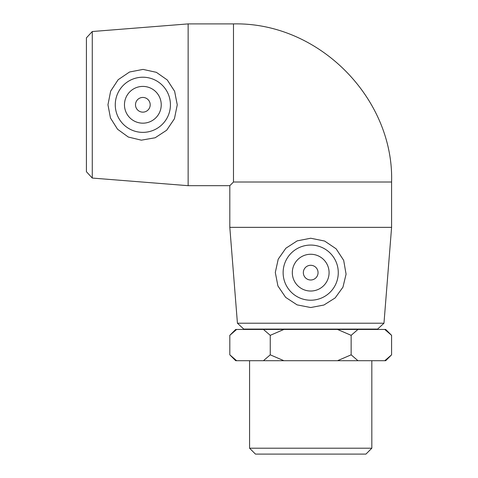 <?xml version="1.0" encoding="UTF-8"?>
<svg xmlns="http://www.w3.org/2000/svg" width="478" height="478" viewBox="0 0 478 478"><rect width="100%" height="100%" fill="white"/><g stroke="black" fill="none" stroke-linecap="round" stroke-linejoin="round"><path stroke-width="0.72" d="M357.962 360.705L351.145 354.825L351.145 335.335L357.962 329.45L384.772 329.45L391.59 335.335L391.59 354.825L384.772 360.705L283.89 360.705L270.255 354.825L263.438 360.705L236.628 360.705L229.81 354.825L229.81 335.335L236.628 329.45L263.438 329.45L270.255 335.335L270.255 354.825M351.145 354.825L337.51 360.705M270.255 335.335L283.89 329.45L337.51 329.45L351.145 335.335M263.438 360.705L283.89 360.705M229.81 354.825L235.69 360.705L236.628 360.705M384.772 360.705L385.71 360.705L391.59 354.825M236.628 329.45L235.69 329.45L229.81 335.335M391.59 335.335L385.71 329.45L384.772 329.45M283.89 329.45L263.438 329.45M357.962 329.45L337.51 329.45M92.272 31.524L86.41 37.87L86.41 171.71L92.272 178.061L92.272 31.524L188.135 23.9L188.135 185.685L229.81 185.685L233.485 182.01L391.59 182.01C394.081 99.071 319.507 22.036 233.485 23.9L233.485 182.01M177.254 104.796L174.452 118.717L166.685 130.213L155.153 137.772L141.339 140.168L128.319 137.049L117.558 129.245L110.46 117.994L107.956 104.79L110.627 91.178L118.138 79.73L129.544 72.005L143.042 69.4L156.354 72.321L167.258 79.951L174.619 91.274L177.254 104.796M237.429 323.218L243.78 329.085L377.62 329.085L383.971 323.218L237.429 323.218L229.81 227.355L391.59 227.355L391.59 182.01M310.7 238.235L324.622 241.043L336.124 248.811L343.676 260.337L346.078 274.151L342.953 287.176L335.156 297.931L323.899 305.036L310.7 307.533L297.083 304.868L285.641 297.358L277.909 285.952L275.304 272.454L278.226 259.142L285.856 248.237L297.185 240.87L310.7 238.235M249.576 448.215L255.455 454.1L365.945 454.1L371.824 448.215L249.576 448.215L249.576 360.705M251.87 329.45L251.87 329.085M310.7 265.29A7.355 7.355 0 0 0 304.331 276.32A7.355 7.355 0 0 0 317.069 276.32A7.355 7.355 0 0 0 310.7 265.29M310.7 254.26A18.385 18.385 0 0 1 326.623 281.835A18.385 18.385 0 0 1 294.777 281.835A18.385 18.385 0 0 1 310.7 254.26M310.7 300.22A27.575 27.575 0 0 1 283.125 272.645A27.575 27.575 0 0 1 310.7 245.065A27.575 27.575 0 0 1 338.275 272.645A27.575 27.575 0 0 1 310.7 300.22M150.2 104.79A7.355 7.355 0 0 1 139.17 111.159A7.355 7.355 0 0 1 139.17 98.426A7.355 7.355 0 0 1 150.2 104.79M161.235 104.79A18.385 18.385 0 0 1 133.655 120.713A18.385 18.385 0 0 1 133.655 88.872A18.385 18.385 0 0 1 161.235 104.79M115.27 104.79A27.575 27.575 0 0 1 142.85 77.215A27.575 27.575 0 0 1 170.425 104.796A27.575 27.575 0 0 1 142.85 132.37A27.575 27.575 0 0 1 115.27 104.79M92.272 178.061L188.135 185.685M383.971 323.218L391.59 227.355M371.824 448.215L371.824 360.705M369.53 329.45L369.53 329.085M229.81 227.355L229.81 185.685M188.135 23.9L233.485 23.9"/></g></svg>
